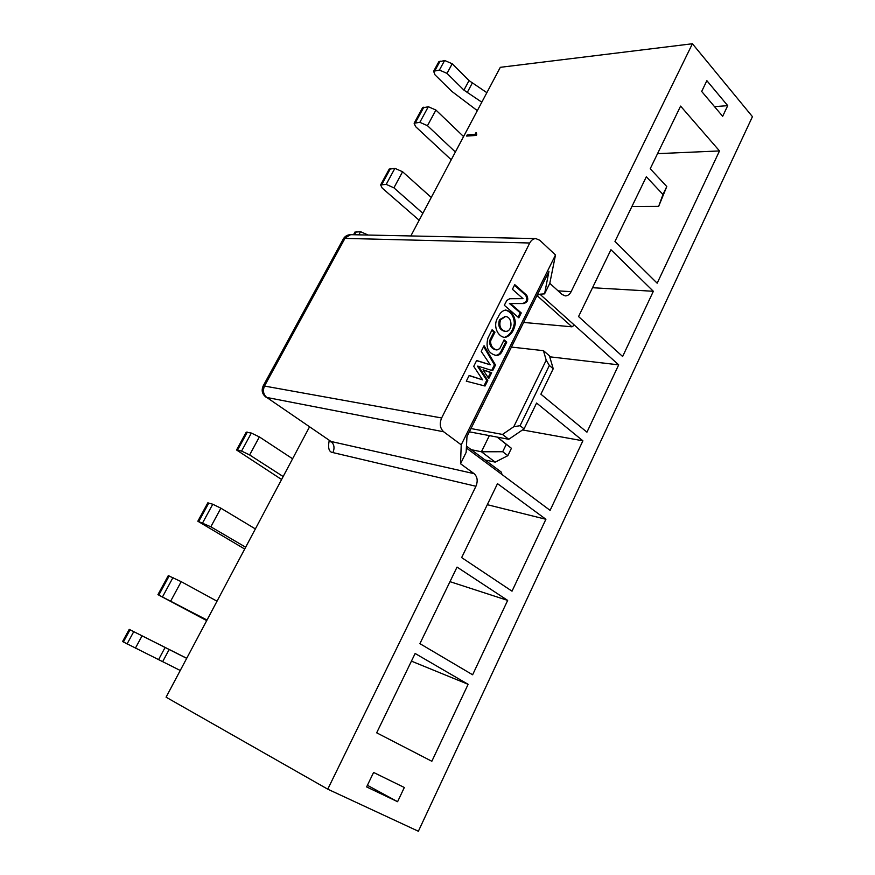 <?xml version="1.0" encoding="UTF-8"?>
<svg xmlns="http://www.w3.org/2000/svg" width="875" height="875" viewBox="0 0 875 875"><rect width="100%" height="100%" fill="white"/><g stroke="black" fill="none" stroke-linecap="round" stroke-linejoin="round"><path stroke-width="1.31" d="M466.473 446.13L501.419 472.205L501.944 474.491L550.102 510.366L582.892 440.803L522.495 429.942M582.892 440.803L536.594 403.047L524.081 428.87L508.769 439.294L469.361 431.823M508.769 439.294L502.491 434.438L470.98 428.553M502.491 434.438L513.778 426.716L546.208 360.183L543.452 350.667L511.416 347.069M543.452 350.667L549.434 355.808L553.23 368.747L540.892 394.188L586.95 432.173L618.691 364.853L549.73 356.803M618.691 364.853L574.394 325.117L571.977 326.812L523.644 322.438M571.977 326.812L536.987 295.531M574.394 325.117L539.919 294.197L544.567 293.869L548.942 271.447L466.966 436.636L466.145 452.375L460.523 463.739L461.223 444.828L443.68 431.78C439.994 428.28 439.305 423.686 441.623 417.977L529.747 242.998C531.256 240.166 533.269 238.7 535.784 238.591L539.766 240.253L555.505 254.975L461.223 444.828M544.567 293.869L549.795 283.303L555.505 254.975M549.795 283.303L562.078 294.492L565.294 295.892C567.722 295.881 569.669 294.481 571.134 291.67L558.086 290.861M443.68 431.78L266.766 397.458L331.002 441.47C334.217 444.259 334.841 447.967 332.894 452.583L475.934 486.27C478.045 480.988 477.444 476.788 474.119 473.67L460.523 463.739M487.298 504.689L545.902 519.28L497.503 483.656L461.65 557.594L512.017 591.183L545.902 519.28M653.352 291.287L610.947 249.725L578.55 316.553L622.628 356.497L653.352 291.287L592.528 287.722M631.914 206.511L658.656 206.38L662.977 194.491L646.341 176.761L614.972 241.434L657.169 283.194L719.502 150.938L657.541 153.661M719.502 150.938L680.597 106.105L650.223 168.733L666.783 186.539L658.656 206.38M449.98 581.656L507.664 600.403L457.045 567.087L419.913 643.65L472.62 674.778L507.664 600.403M468.125 684.316L415.144 653.483L376.677 732.812L431.845 761.272L468.125 684.316L411.436 661.139M343.208 239.148L350.602 234.675C347.441 234.762 345.034 236.162 343.372 238.842L263.134 386.017M529.747 242.998L344.947 238.394L264.655 385.744C262.566 390.534 263.266 394.439 266.766 397.458L331.002 441.47L474.119 473.67M441.623 417.977L263.244 385.831C261.22 390.294 262.128 394.067 265.956 397.141M546.208 360.183L549.358 365.455L553.23 368.747M513.778 426.716L520.067 425.698L549.358 365.455M524.081 428.87L520.067 425.698M466.375 447.989L501.944 474.491M539.919 294.197L537.042 295.422M666.783 186.539L662.977 194.491M475.934 486.27L327.753 789.173L418.37 831.25L752.445 116.659L692.42 43.75L571.134 291.67M373.592 772.45L404.327 787.489L397.589 801.708L366.625 786.92L373.592 772.45M701.684 91.448L706.869 80.675L727.716 105.656L722.663 116.309L701.684 91.448M397.589 801.708L367.402 785.291M727.716 105.656L714.514 106.652M692.42 43.75L500.314 67.32L410.834 235.944M309.477 426.956L166.075 697.189L327.753 789.173M476.722 134.816L476.405 135.417L466.627 136.073L467.239 134.914L474.994 134.389L475.803 132.88L476.405 132.836L476.722 134.816M467.808 135.997L467.239 134.914M467.994 135.636L475.748 135.122L474.994 134.389M475.748 135.122L476.109 134.455M500.533 319.802C498.837 325.872 500.434 329.711 505.323 331.319C513.023 332.161 512.663 316.564 505.477 316.575L500.533 319.802M499.723 348.633L504.109 339.85L506.756 342.092L502.031 351.597C500.489 354.43 498.433 355.688 495.873 355.381C488.195 353.325 485.548 347.55 487.933 338.067L492.1 329.755L494.977 332.172L490.514 341.086C490.7 346.052 492.866 349.016 497 349.956L499.723 348.633M482.606 379.848L473.725 366.352L476.656 360.5L490.241 364.787L481.217 351.389L484.072 345.691L495.502 365.006L492.658 370.716L478.516 366.297L487.802 380.461L485.034 386.028L466.309 381.183L469.164 375.462L482.606 379.848L469.087 375.627M482.989 369.808L491.662 372.695L488.764 378.525L482.989 369.808M506.887 300.409L509.72 298.714L523.009 298.638L512.422 289.286L514.762 284.648L526.695 295.236C528.817 299.589 527.756 302.367 523.502 303.57L510.486 303.548L521.259 312.944L518.82 317.833L504.328 305.277L506.844 300.377M498.159 317.078C499.877 312.988 502.392 310.647 505.706 310.045C511.623 311.38 514.861 315.755 515.397 323.17C514.095 330.969 510.694 335.727 505.181 337.444C497.777 337.17 492.242 325.522 498.159 317.078M490.514 341.086L489.453 340.966C489.639 345.931 491.805 348.895 495.95 349.836L497 349.956M494.977 332.172L493.916 332.062L489.453 340.966M491.827 330.302L493.916 332.062M502.031 351.597L500.97 351.477C499.538 354.145 497.612 355.414 495.195 355.272M506.756 342.092L505.695 341.972L500.97 351.477M503.836 340.397L505.695 341.972M487.802 380.461L486.752 380.308L484.028 385.766M478.516 366.297L477.466 366.155L486.752 380.308M495.502 365.006L494.441 364.864L491.684 370.409M483.623 346.587L494.441 364.864M490.241 364.787L476.569 360.664M491.662 372.695L490.613 372.553L488.119 377.562M483.164 370.07L490.613 372.553M521.259 312.944L520.198 312.856L518.044 317.166M510.486 303.548L509.414 303.461L520.198 312.856M523.502 303.57L509.414 303.461M526.695 295.236L525.623 295.17C527.745 299.512 526.684 302.291 522.43 303.494M514.456 285.25L525.623 295.17M505.269 310.045C510.923 311.686 513.942 316.083 514.314 323.225C513.034 330.63 509.775 335.344 504.547 337.345M505.323 331.319L504.263 331.209C499.373 329.602 497.777 325.773 499.472 319.714L505.05 316.575M497.361 437.128L511.427 448.284L506.286 444.336L502.688 451.73L507.85 455.656L495.217 462.12L481.425 451.773L471.242 449.684M485.002 459.966L495.217 462.12M502.688 451.73L481.425 451.773L489.366 435.619M497.131 437.084L506.286 444.336M507.85 455.656L511.427 448.284M283.161 476.536L249.627 454.956L241.577 451.073L236.556 449.991L281.597 479.5M246.225 432.195L251.344 433.059L259.372 436.909L292.589 458.773M245.656 547.225L210.831 526.794L197.838 521.227L244.694 549.03M207.823 502.863L212.756 504.23L220.872 508.189L255.369 528.927M207.025 620.036L157.938 594.639L206.708 620.616M157.938 594.639L168.273 575.641L181.191 581.656L217.022 601.191M354.922 232.181L360.544 231.689L368.091 235.036M455.383 151.998L427.47 125.683L419.847 122.325L414.127 123.233L415.581 126.613L451.248 159.786M422.417 107.986L428.312 106.717L435.914 110.053L463.575 136.566M389.134 169.214L394.898 168.328L402.587 171.762L431.255 197.455M422.844 213.314L393.903 187.83L386.192 184.373L380.603 184.931L382.222 188.103L419.158 220.259M180.25 670.48L122.566 641.55L129.216 629.366L186.692 658.35M186.725 658.273L129.216 629.366M481.808 102.189L463.925 90.125L447.005 73.369L439.414 70.066L433.628 71.258L434.995 74.845L451.872 91.416L477.323 110.633M438.67 62.016L444.631 60.473L452.211 63.766L469.033 80.598L486.861 92.673M329.219 440.475C327.753 448.109 328.978 452.134 332.894 452.583M259.372 436.909L249.627 454.956M241.577 451.073L251.344 433.059M247.308 432.108L237.562 450.045M220.872 508.189L210.831 526.794M202.683 522.791L212.756 504.23M208.819 502.95L198.778 521.423M181.191 581.656L170.833 600.83M162.597 596.706L172.977 577.566M169.17 575.947L158.823 595M356.223 231.612L354.517 234.752M358.827 234.839L360.544 231.689M435.914 110.053L427.47 125.683M419.847 122.325L428.312 106.717M423.839 107.144L415.384 122.686M390.502 168.503L381.817 184.494M386.192 184.373L394.898 168.328M402.587 171.762L393.903 187.83M169.159 649.513L162.652 661.653M165.091 647.467L158.572 659.63M142.045 635.895L135.384 648.189M133.733 631.684L127.05 643.967M130.036 629.792L123.375 642.009M472.238 83.158L467.141 92.684M469.033 80.598L463.925 90.125M452.211 63.766L447.005 73.369M444.631 60.473L439.414 70.066M440.125 61.086L434.908 70.634M535.784 238.591L350.602 234.675M330.159 441.131L330.947 441.962M505.477 316.575L504.416 316.488M246.28 432.086L236.556 449.991M207.856 502.786L197.838 521.227M355.042 231.963L353.533 234.73M422.559 107.713L414.127 123.233M389.266 168.973L380.603 184.931M438.834 61.731L433.628 71.258"/></g></svg>
